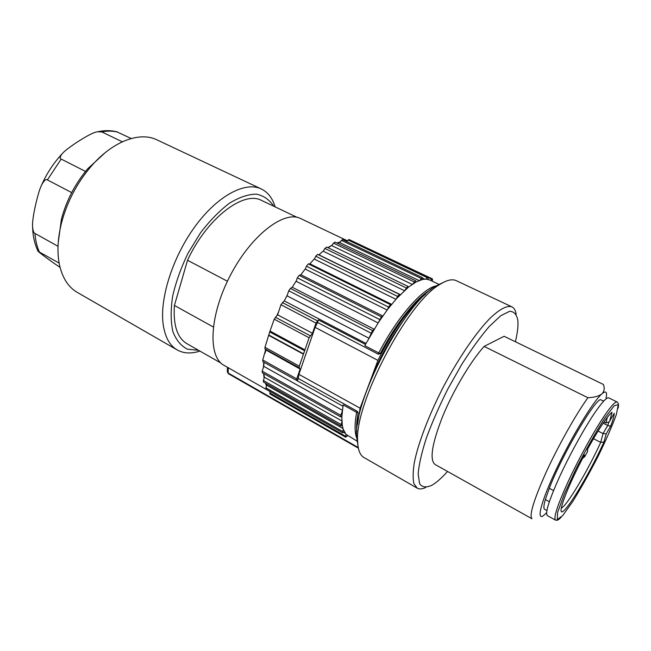 <?xml version="1.0" encoding="UTF-8"?>
<svg xmlns="http://www.w3.org/2000/svg" width="651" height="651" viewBox="0 0 651 651"><rect width="100%" height="100%" fill="white"/><g stroke="black" fill="none" stroke-linecap="round" stroke-linejoin="round"><path stroke-width="0.98" d="M367.123 389.363L377.922 360.385C391.869 331.847 410.944 305.628 425.453 294.285M357.513 424.436L360.084 408.193L367.367 388.68M370.484 380.322C378.931 359.311 389.436 340.025 402.009 322.457L407.29 315.108M443.583 282.282L435.373 286.294C404.043 303.879 353.143 401.382 356.626 437.138L358.026 446.171M297.059 217.328L261.743 200.516C243.816 190.238 206.977 218.004 187.529 260.262L227.419 281.24M213.308 326.981L174.411 305.457L187.529 260.262M174.411 305.457C173.093 325.183 177.284 337.942 186.983 343.72L220.974 363.087M297.377 380.876L342.703 406.118L343.158 404.881L356.642 412.376L357.098 411.155L298.215 378.443L297.377 380.876L296.791 380.55L296.742 378.906L300.144 369.052L299.24 367.75L299.314 366.179L309.103 337.747L312.472 333.288L315.995 323.083L318.429 319.91L317.558 322.457L378.304 354.217L378.776 352.932L364.845 345.657L365.748 343.94L364.845 345.657M318.429 319.91L365.317 344.355M436.723 285.756C423.06 287.791 397.631 316.394 378.776 352.932L380.265 353.599L378.304 354.217M430.856 289.573C416.843 297.271 396.085 323.075 380.265 353.599M439.531 284.633L429.75 279.979L425.827 279.1L422.637 279.425L416.054 281.997L408.511 287.099L396.418 298.719L387.581 309.445L378.532 322.261L365.748 343.94M357.098 411.155L358.148 412.88C356.756 420.302 356.284 426.535 356.74 431.556M356.96 438.554C354.559 433.045 354.453 424.314 356.642 412.376L358.148 412.88M430.612 280.394L432.467 278.921L432.354 281.224M425.827 279.1L428.024 277.033L428.073 279.385M428.024 277.033L349.05 239.527L346.617 241.521M422.548 278.14L424.631 279.133M419.871 280.247L422.336 277.595L422.637 279.425M422.336 277.595L342.516 239.568L339.545 242.506L337.299 243.189M342.979 428.513L266.552 385.123L266.389 385.709L265.38 383.146M343.158 404.881L341.824 416.925L342.304 425.534L340.88 425.957L263.329 381.982L264.086 377.865L263.565 373.479M262.443 372.803L262.166 371.143L263.443 367.286L263.745 362.143M262.841 361.647L296.791 380.55L262.841 361.647L262.735 359.995L265.624 349.79L300.144 369.052M277.619 314.832L276.878 315.613L278.644 311.715L277.619 314.832L312.472 333.288M284.275 300.9L287.392 294.854L284.275 300.9L366 343.459M292.234 287.262L296.417 280.581L292.234 287.262L374.146 329.194M300.892 274.755L305.563 268.489L300.892 274.755L382.788 315.995M309.909 263.818L314.685 258.488L309.909 263.818L391.609 304.342M318.949 254.842L323.661 250.619L318.949 254.842L400.259 294.634M327.852 247.64L332.165 245.093L328.161 247.795M336.852 242.978L339.928 242.017M346.316 241.383L346.723 241.415M347.333 240.764L300.689 218.565C284.373 209.939 251.319 234.97 230.397 275.267C209.296 315.475 207.653 356.903 224.066 365.357L270.01 391.544M347.683 435.788L345.665 437.212L346.031 434.355L357.643 441.5M342.304 425.534L343.24 429.367L346.031 434.355M270.027 391.438L269.945 393.961L345.665 437.212M345.136 433.24L343.565 432.345M344.298 431.865L342.556 432.777L343.24 429.367M266.389 385.709L265.933 389.111L342.556 432.777M265.868 383.431L266.552 385.123M341.84 420.945L264.314 377.189L264.086 377.865M340.88 425.957L341.889 421.807M341.824 416.925L340.725 416.9L340.774 415.314L342.223 411.375M263.891 373.666L264.314 377.189M342.345 410.293L263.753 366.35L263.443 367.286M317.558 322.457L315.108 327.347L298.89 374.341L298.215 378.443M264.949 353.265L265.95 350.23M276.878 315.613L274.226 319.177L269.717 331.904L264.973 347.317L264.949 348.887L265.624 349.79M268.879 335.444L303.447 354.185M270.271 331.196L304.92 349.888M283.844 301.267L280.947 304.733L278.644 311.715M368.881 338.186L287.067 295.847M291.827 287.514L290.379 288.417L372.575 330.578L369.402 337.251M290.379 288.417L288.743 290.777L287.392 294.854M372.575 330.578L373.918 329.561M378.101 322.929L296.172 281.305M300.518 274.885L299.175 275.373L381.405 316.842L378.532 322.261M299.175 275.373L297.328 277.831L296.417 280.581M381.405 316.842L382.617 316.248M387.133 310.031L305.311 269.14M387.581 309.445L388.541 307.069L390.47 304.635L391.495 304.473M309.583 263.842L308.403 263.899L306.434 266.178L305.563 268.489M395.906 299.297L314.384 259.139M396.418 298.719L397.541 296.376L399.413 294.382L400.235 294.659M318.681 254.744L317.704 254.386L315.743 256.225L314.685 258.488M404.361 290.663L323.319 251.229M404.938 290.134L407.835 286.334L408.511 287.099M326.737 247.128L324.857 248.47L323.661 250.619M412.181 284.381L331.798 245.647M412.84 283.934L415.541 280.703L416.054 281.997M335.192 242.318L333.458 243.124L332.165 245.093M419.065 280.557L339.545 242.506M263.997 362.29L263.753 366.35M432.467 278.921L354.006 241.879M377.922 360.385L315.108 327.347M360.084 408.193L298.89 374.341M198.531 350.303L187.439 349.188C180.986 345.933 176.128 340.042 172.849 331.514C170.692 321.586 170.619 309.843 172.629 296.286C175.892 282.086 181.035 267.707 188.058 253.166L200.435 232.936C209.777 220.713 219.436 210.818 229.412 203.234C239.202 197.302 248.153 194.267 256.274 194.128C263.631 195.642 269.457 199.678 273.745 206.229M199.898 351.084C191.256 353.9 183.696 353.534 177.235 349.969C169.642 345.567 164.939 336.933 163.124 324.068C159.609 297.906 173.085 256.022 195.634 225.677C218.158 195.235 245.476 181.222 261.295 188.953C267.911 192.216 272.533 198.197 275.161 206.904M261.295 188.953L156.932 139.859C139.77 131.29 112.55 141.218 90.814 166.705C76.851 183.216 67.094 201.924 61.528 222.813C57.548 238.787 56.914 252.987 59.599 265.421C62.642 278.335 68.542 287.335 77.298 292.405L177.235 349.969M105.202 152.643L87.82 168.666C75.231 183.549 66.435 200.402 61.422 219.232L58.216 242.66M131.185 138.517L116.724 131.771M122.331 141.788L101.759 131.909L97.658 131.779C104.518 130.249 111.012 130.281 117.123 131.876M85.525 171.416L61.17 159.08C59.575 158.551 59.892 156.81 62.122 153.831C63.928 151.528 68.681 147.785 76.403 142.61C87.21 135.595 94.297 131.982 97.658 131.779M71.691 192.598L47.377 179.904C46.018 178.805 44.105 180.465 41.648 184.908C46.921 173.166 53.748 162.807 62.122 153.831M58.02 246.273L34.951 233.44C33.771 233.034 32.989 230.861 32.599 226.914C32.241 223.301 33.071 216.726 35.073 207.181C37.595 195.91 39.784 188.489 41.648 184.908M59.135 263.085L38.051 251.31C42.543 255.102 49.891 260.481 60.087 267.439M603.371 384.448L504.102 336.274L484.116 346.422C470.592 361.419 453.267 390.519 442.639 416.396C431.93 443.844 429.383 459.858 435.014 464.44L531.989 518.766C528.986 515.608 533.747 500.001 546.279 471.942C558.46 445.39 575.85 414.459 587.91 397.72C594.453 397.419 599.115 396.133 601.89 393.863C604.323 391.446 604.812 388.305 603.371 384.448L603.469 384.749M447.546 471.462C441.744 477.924 436.569 482.505 432.004 485.198C426.405 487.827 422.271 487.355 419.594 483.766L418.154 473.92C418.967 464.407 421.726 452.372 426.438 437.806C432.207 422.182 439.376 405.858 447.937 388.826L461.673 364.527C471.259 349.424 480.43 336.762 489.202 326.542L500.725 315.743L509.619 311.3C514.095 311.438 516.853 314.563 517.895 320.666C518.302 326.053 517.464 333.084 515.397 341.759M425.746 487.477C422.239 489.145 419.382 489.373 417.177 488.152L413.881 483.587C412.742 478.55 412.905 471.503 414.345 462.43C418.324 442.81 429.05 414.679 443.551 386.539C458.345 358.555 475.295 333.67 489.121 319.193C499.154 309.298 506.966 305.205 511.841 306.808C514.103 307.915 515.551 310.389 516.186 314.221M511.841 306.808L456.278 280.671C452.209 278.758 446.651 280.068 439.588 284.609C407.241 302.772 354.063 404.637 357.659 441.565C357.969 449.955 360.068 455.269 363.966 457.507L417.177 488.152M587.56 449.092L587.625 451.346L584.793 456.595L584.419 454.919C566.28 488.844 555.84 517.984 563.709 510.799C571.065 504.615 591.409 469.64 603.99 441.988L606.203 433.859L610.654 426.218C613.014 419.952 614.21 415.639 614.235 413.279L609.686 421.067L612.086 412.238C607.228 416.168 598.961 428.635 587.283 449.621L587.625 451.346M582.604 458.345L584.793 456.595M610.581 413.548L612.086 412.238M603.941 422.003L605.853 422.963L609.255 421.791L609.686 421.067M587.511 449.214L587.283 449.621M613.909 413.841L614.235 413.279M593.468 438.693L600.694 442.379L603.038 433.566L607.757 425.477L610.654 426.218M561.203 508.138C566.443 506.665 587.951 470.551 600.694 442.379L603.99 441.988M598.066 431.043L603.038 433.566L606.203 433.859M584.134 455.464L584.419 454.919M608.888 422.214L607.757 425.477L603.152 423.158M617.124 402.001L608.734 397.883C606.781 397.11 602.126 402.082 594.77 412.807C584.273 428.268 569.739 454.642 559.559 476.801C549.078 500.155 544.993 513.078 547.296 515.576L555.466 520.108C553.358 517.724 557.614 504.834 568.233 481.447C578.527 459.24 593.077 432.744 603.477 417.153C610.76 406.338 615.309 401.285 617.124 402.001C618.556 403.246 618.873 405.337 618.068 408.267M553.545 490.577L549.306 488.274L545.367 499.529L549.338 501.701M546.864 510.579L544.627 509.342C543.439 508.651 543.683 505.379 545.367 499.529M603.9 400.894L602.574 400.682M549.306 488.274C561.357 456.628 592.833 402.318 600.36 399.592L603.615 401.195M484.116 346.422L587.91 397.72M606.016 398.908L606.569 394.864C606.634 391.446 605.08 391.113 601.89 393.863C593.403 401.106 572.213 435.779 556.743 468.338C541.176 500.961 535.944 521.402 543.577 515.535L546.58 512.76M228.249 367.75L228.151 373.015L358.245 447.522M227.345 371.607L228.428 373.723L358.375 448.181M431.792 279.238L428.228 277.538M427.121 277.578L348.057 239.991M421.189 278.425L341.27 240.3M269.75 392.96L345.567 436.235M265.803 387.752L342.556 431.442M263.24 380.42L340.929 424.419M262.166 371.143L340.774 415.314M262.735 359.995L296.742 378.906M299.24 367.75L264.949 348.887M269.717 331.904L304.375 350.62M303.309 353.705L268.717 334.956M264.973 347.317L299.314 366.179M309.103 337.747L274.226 319.177M275.365 317.224L310.25 335.761M315.995 323.083L280.947 304.733M282.331 302.544L317.395 320.845M370.94 333.076L288.743 290.777M379.566 319.446L297.328 277.831M388.541 307.069L306.434 266.178M308.403 263.899L390.47 304.635M397.541 296.376L315.743 256.225M317.704 254.386L399.413 294.382M406.175 287.897L324.857 248.47M414.142 281.875L333.458 243.124M117.79 132.145C112.859 130.875 107.513 130.794 101.759 131.909M61.17 159.08L47.377 179.904M34.951 233.44C35.488 240.374 36.952 246.526 39.32 251.88M572.799 501.425L562.765 515.511L557.24 519.62L557.671 512.166L564.425 493.881L576.33 468.281C586.103 449.288 595.462 432.744 604.38 418.666L614.17 405.785L618.295 404.596L616.367 414.484C612.257 425.844 606.187 439.742 598.155 456.205C589.537 472.919 581.091 487.998 572.799 501.425M605.853 422.963L607.359 417.307M228.428 373.723L227.337 371.957L227.427 367.278M415.541 280.703L334.964 242.074M407.835 286.334L326.615 247.046M262.263 372.746L340.725 416.9M61.422 219.232L61.528 222.813M87.82 168.666L90.814 166.705M38.075 251.294C34.674 244.239 32.851 236.11 32.599 226.914M356.626 437.138L357.659 441.565M435.373 286.294L439.588 284.609M555.466 520.108C557.516 520.352 557.826 520.588 561.146 517.301"/></g></svg>

